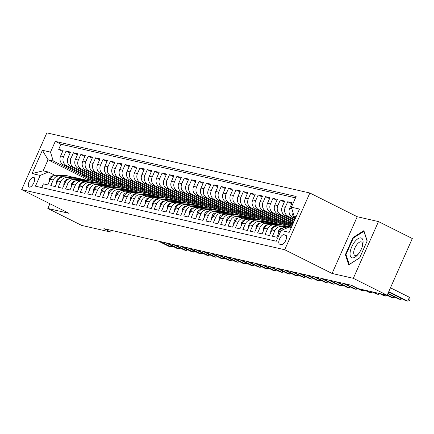 <?xml version="1.0" encoding="UTF-8"?>
<svg xmlns="http://www.w3.org/2000/svg" width="434" height="434" viewBox="0 0 434 434"><rect width="100%" height="100%" fill="white"/><g stroke="black" fill="none" stroke-linecap="round" stroke-linejoin="round"><path stroke-width="0.65" d="M29.311 187.13A5.392 2.371 -63.4 0 0 33.727 183.023A5.392 2.371 -63.4 0 0 33.895 177.398A5.392 2.371 -63.4 0 0 33.657 177.316A5.392 2.371 -63.4 0 0 29.241 181.417A5.392 2.371 -63.4 0 0 29.067 187.043A5.392 2.371 -63.4 0 0 29.311 187.13M309.86 193.005L46.839 132.875L21.7 189.609L284.72 249.74L309.86 193.005L357.225 216.729L332.086 273.458L353.325 278.319L378.47 221.584L357.225 216.729M378.47 221.584L412.3 238.526L387.161 295.261L353.325 278.319M41.74 187.607L43.395 183.875L47.827 184.884L50.306 179.291L53.263 179.964A6.738 6.022 -77.1 0 1 60.174 176.106A6.738 6.022 -77.1 0 1 61.389 176.54L62.442 177.067M53.263 179.964L50.778 185.562L55.216 186.577L57.695 180.978L60.651 181.656A6.738 6.022 -77.1 0 1 67.563 177.794A6.738 6.022 -77.1 0 1 68.778 178.233L69.831 178.759M60.651 181.656L58.167 187.249L62.599 188.264L65.084 182.665L68.035 183.343A6.738 6.022 -77.1 0 1 74.952 179.486A6.738 6.022 -77.1 0 1 76.167 179.92L77.219 180.446M68.035 183.343L65.556 188.942L69.988 189.951L72.473 184.358L75.424 185.03A6.738 6.022 -77.1 0 1 82.341 181.173A6.738 6.022 -77.1 0 1 83.556 181.607L84.608 182.134M75.424 185.03L72.945 190.629L77.377 191.644L79.856 186.045L82.813 186.723A6.738 6.022 -77.1 0 1 89.73 182.86A6.738 6.022 -77.1 0 1 90.945 183.3L91.997 183.826M82.813 186.723L80.333 192.316L84.766 193.331L87.245 187.738L90.201 188.41A6.738 6.022 -77.1 0 1 97.118 184.553A6.738 6.022 -77.1 0 1 98.334 184.987L99.381 185.513M90.201 188.41L87.722 194.009L92.154 195.023L94.634 189.425L97.59 190.097A6.738 6.022 -77.1 0 1 104.507 186.24A6.738 6.022 -77.1 0 1 105.722 186.68L106.769 187.2M97.59 190.097L95.111 195.696L99.543 196.71L102.023 191.112L104.979 191.79A6.738 6.022 -77.1 0 1 111.896 187.927A6.738 6.022 -77.1 0 1 113.111 188.367L114.158 188.893M104.979 191.79L102.5 197.383L106.932 198.398L109.411 192.804L112.368 193.477A6.738 6.022 -77.1 0 1 119.279 189.62A6.738 6.022 -77.1 0 1 120.5 190.054L121.547 190.58M112.368 193.477L109.889 199.076L114.321 200.09L116.8 194.492L119.757 195.17A6.738 6.022 -77.1 0 1 126.668 191.307A6.738 6.022 -77.1 0 1 127.884 191.747L128.936 192.273M119.757 195.17L117.272 200.763L121.71 201.777L124.189 196.179L127.14 196.857A6.738 6.022 -77.1 0 1 134.057 192.994A6.738 6.022 -77.1 0 1 135.272 193.434L136.325 193.96M127.14 196.857L124.661 202.456L129.093 203.465L131.578 197.871L134.529 198.544A6.738 6.022 -77.1 0 1 141.446 194.687A6.738 6.022 -77.1 0 1 142.661 195.121L143.714 195.647M134.529 198.544L132.05 204.143L136.482 205.157L138.961 199.559L141.918 200.237A6.738 6.022 -77.1 0 1 148.835 196.374A6.738 6.022 -77.1 0 1 150.05 196.814L151.103 197.34M141.918 200.237L139.439 205.83L143.871 206.844L146.35 201.246L149.307 201.924A6.738 6.022 -77.1 0 1 156.224 198.067A6.738 6.022 -77.1 0 1 157.439 198.501L158.491 199.027M149.307 201.924L146.828 207.523L151.26 208.532L153.739 202.938L156.696 203.611A6.738 6.022 -77.1 0 1 163.613 199.754A6.738 6.022 -77.1 0 1 164.828 200.188L165.875 200.714M156.696 203.611L154.216 209.21L158.649 210.224L161.128 204.626L164.085 205.304A6.738 6.022 -77.1 0 1 171.001 201.441A6.738 6.022 -77.1 0 1 172.217 201.881L173.264 202.407M164.085 205.304L161.605 210.897L166.038 211.911L168.517 206.313L171.473 206.991A6.738 6.022 -77.1 0 1 178.385 203.134A6.738 6.022 -77.1 0 1 179.605 203.568L180.653 204.094M171.473 206.991L168.994 212.589L173.426 213.599L175.906 208.005L178.862 208.678A6.738 6.022 -77.1 0 1 185.774 204.821A6.738 6.022 -77.1 0 1 186.989 205.255L188.041 205.781M178.862 208.678L176.378 214.277L180.815 215.291L183.294 209.693L186.251 210.371A6.738 6.022 -77.1 0 1 193.163 206.508A6.738 6.022 -77.1 0 1 194.378 206.947L195.43 207.474M186.251 210.371L183.766 215.964L188.199 216.978L190.683 211.385L193.635 212.058A6.738 6.022 -77.1 0 1 200.551 208.201A6.738 6.022 -77.1 0 1 201.767 208.635L202.819 209.161M193.635 212.058L191.155 217.656L195.588 218.671L198.072 213.072L201.023 213.745A6.738 6.022 -77.1 0 1 207.94 209.888A6.738 6.022 -77.1 0 1 209.155 210.327L210.208 210.848M201.023 213.745L198.544 219.344L202.976 220.358L205.456 214.759L208.412 215.438A6.738 6.022 -77.1 0 1 215.329 211.575A6.738 6.022 -77.1 0 1 216.544 212.014L217.597 212.541M208.412 215.438L205.933 221.031L210.365 222.045L212.844 216.452L215.801 217.125A6.738 6.022 -77.1 0 1 222.718 213.268A6.738 6.022 -77.1 0 1 223.933 213.702L224.98 214.228M215.801 217.125L213.322 222.723L217.754 223.738L220.233 218.139L223.19 218.812A6.738 6.022 -77.1 0 1 230.107 214.955A6.738 6.022 -77.1 0 1 231.322 215.394L232.369 215.92M223.19 218.812L220.711 224.411L225.143 225.425L227.622 219.826L230.579 220.505A6.738 6.022 -77.1 0 1 237.496 216.642A6.738 6.022 -77.1 0 1 238.711 217.081L239.758 217.608M230.579 220.505L228.1 226.098L232.532 227.112L235.011 221.519L237.968 222.192A6.738 6.022 -77.1 0 1 244.879 218.335A6.738 6.022 -77.1 0 1 246.1 218.769L247.147 219.295M237.968 222.192L235.488 227.79L239.921 228.805L242.4 223.206L245.356 223.884A6.738 6.022 -77.1 0 1 252.268 220.022A6.738 6.022 -77.1 0 1 253.483 220.461L254.536 220.987M245.356 223.884L242.872 229.477L247.309 230.492L249.789 224.893L252.74 225.571A6.738 6.022 -77.1 0 1 259.657 221.709A6.738 6.022 -77.1 0 1 260.872 222.148L261.924 222.675M252.74 225.571L250.261 231.17L254.693 232.179L257.178 226.586L260.129 227.259A6.738 6.022 -77.1 0 1 267.046 223.401A6.738 6.022 -77.1 0 1 268.261 223.835L269.313 224.362M260.129 227.259L257.65 232.857L262.082 233.872L264.561 228.273L267.518 228.951A6.738 6.022 -77.1 0 1 274.434 225.089A6.738 6.022 -77.1 0 1 275.65 225.528L276.702 226.054M267.518 228.951L265.038 234.544L269.471 235.559L271.95 229.96L274.906 230.638A6.738 6.022 -77.1 0 1 281.823 226.781A6.738 6.022 -77.1 0 1 283.039 227.215L284.091 227.742M274.906 230.638L272.427 236.237L276.859 237.246L279.339 231.653A6.738 6.022 -77.1 0 1 286.256 227.79L287.037 227.969M295.25 218.633L292.364 217.19A6.738 6.022 -77.1 0 1 289.668 208.347L292.147 202.749L287.715 201.734L291.713 203.736M294.523 220.282L284.975 215.497A6.738 6.022 102.9 0 1 282.279 206.655L284.758 201.061L280.326 200.047L284.324 202.049M293.791 221.926L277.586 213.81A6.738 6.022 102.9 0 1 274.89 204.967L277.369 199.369L272.937 198.354L276.935 200.356M293.064 223.57L270.198 212.123A6.738 6.022 102.9 0 1 267.501 203.275L269.986 197.682L265.548 196.667L269.547 198.669M292.332 225.219L262.809 210.43A6.738 6.022 102.9 0 1 260.118 201.588L262.597 195.989L258.165 194.98L262.158 196.976M291.892 226.217L288.984 225.55L255.42 208.743A6.738 6.022 102.9 0 1 252.729 199.9L255.208 194.302L250.776 193.287L254.769 195.289M288.366 225.241L281.595 223.863L248.036 207.056A6.738 6.022 102.9 0 1 245.34 198.208L247.819 192.615L243.387 191.6L247.38 193.602M280.977 223.548L274.207 222.17L240.648 205.363A6.738 6.022 102.9 0 1 237.951 196.521L240.431 190.922L235.998 189.913L239.991 191.909M273.588 221.861L266.818 220.483L233.259 203.676A6.738 6.022 102.9 0 1 230.562 194.833L233.042 189.235L228.609 188.22L232.608 190.222M266.199 220.174L259.429 218.796L225.87 201.989A6.738 6.022 102.9 0 1 223.174 193.141L225.653 187.548L221.221 186.533L225.219 188.535M258.81 218.481L252.046 217.103L218.481 200.296A6.738 6.022 102.9 0 1 215.785 191.454L218.264 185.855L213.832 184.846L217.83 186.842M251.422 216.794L244.657 215.416L211.092 198.609A6.738 6.022 102.9 0 1 208.396 189.767L210.881 184.168L206.443 183.153L210.441 185.155M244.033 215.107L237.268 213.729L203.703 196.922A6.738 6.022 102.9 0 1 201.007 188.074L203.492 182.481L199.06 181.466L203.052 183.468M236.644 213.414L229.879 212.036L196.314 195.229A6.738 6.022 102.9 0 1 193.624 186.387L196.103 180.788L191.671 179.774L195.663 181.775M229.261 211.727L222.49 210.349L188.931 193.542A6.738 6.022 102.9 0 1 186.235 184.7L188.714 179.101L184.282 178.086L188.275 180.088M221.872 210.04L215.101 208.656L181.542 191.85A6.738 6.022 102.9 0 1 178.846 183.007L181.325 177.414L176.893 176.399L180.886 178.401M214.483 208.347L207.712 206.969L174.153 190.163A6.738 6.022 102.9 0 1 171.457 181.32L173.936 175.721L169.504 174.707L173.497 176.709M207.094 206.66L200.324 205.282L166.764 188.475A6.738 6.022 102.9 0 1 164.068 179.633L166.547 174.034L162.115 173.02L166.113 175.021M199.705 204.967L192.935 203.589L159.376 186.783A6.738 6.022 102.9 0 1 156.679 177.94L159.159 172.347L154.726 171.332L158.725 173.334M192.316 203.28L185.551 201.902L151.987 185.096A6.738 6.022 102.9 0 1 149.291 176.253L151.77 170.654L147.338 169.64L151.336 171.642M184.927 201.593L178.162 200.215L144.598 183.408A6.738 6.022 102.9 0 1 141.902 174.56L144.386 168.967L139.949 167.953L143.947 169.954M177.539 199.9L170.774 198.522L137.209 181.716A6.738 6.022 102.9 0 1 134.518 172.873L136.998 167.274L132.565 166.265L136.558 168.262M170.15 198.213L163.385 196.835L129.82 180.029A6.738 6.022 102.9 0 1 127.129 171.186L129.609 165.587L125.176 164.573L129.169 166.575M162.766 196.526L155.996 195.148L122.437 178.341A6.738 6.022 102.9 0 1 119.741 169.493L122.22 163.9L117.788 162.886L121.78 164.887M155.377 194.833L148.607 193.456L115.048 176.649A6.738 6.022 102.9 0 1 112.352 167.806L114.831 162.207L110.399 161.198L114.392 163.195M147.989 193.146L141.218 191.768L107.659 174.962A6.738 6.022 102.9 0 1 104.963 166.119L107.442 160.52L103.01 159.506L107.008 161.508M140.6 191.459L133.829 190.081L100.27 173.274A6.738 6.022 102.9 0 1 97.574 164.426L100.053 158.833L95.621 157.819L99.619 159.821M133.211 189.767L126.446 188.389L92.881 171.582A6.738 6.022 102.9 0 1 90.185 162.739L92.664 157.141L88.232 156.131L92.23 158.128M125.822 188.079L119.057 186.701L85.493 169.895A6.738 6.022 102.9 0 1 82.796 161.052L85.281 155.453L80.843 154.439L84.842 156.441M118.433 186.392L111.668 185.014L78.104 168.208A6.738 6.022 102.9 0 1 75.407 159.359L77.892 153.766L73.46 152.752L77.453 154.754M111.044 184.7L104.279 183.322L70.715 166.515A6.738 6.022 102.9 0 1 68.024 157.672L70.503 152.074L66.071 151.059L70.064 153.061M387.161 295.261L358.159 288.632L351.394 285.241L103.889 228.658L110.654 232.044L111.397 230.373M285.605 235.082L283.977 234.713A5.224 2.295 -63.4 0 0 279.697 238.689A5.224 2.295 -63.4 0 0 279.534 244.136A5.224 2.295 -63.4 0 0 279.762 244.217L281.389 244.592A5.224 2.295 -63.4 0 0 285.67 240.615A5.224 2.295 -63.4 0 0 285.832 235.168A5.224 2.295 -63.4 0 0 285.605 235.082L286.039 235.304M96.272 181.325L87.288 179.437L48.038 159.783L43.15 170.822L48.32 172.005L40.188 175.428L35.431 186.164L276.29 241.228L281.042 230.492L289.174 227.074L291.295 227.557M40.188 175.428L32.062 173.573L42.391 150.267L50.518 152.122L55.275 141.392L296.129 196.456L291.371 207.186L299.498 209.047L289.169 232.353L281.042 230.492M103.661 183.012L99.847 182.307L66.283 165.5A6.738 6.022 -77.1 0 1 63.586 156.658L66.071 151.059M99.847 182.307L96.89 181.634L63.331 164.828L66.283 165.5M107.236 184L73.672 167.193A6.738 6.022 -77.1 0 1 70.975 158.345L73.46 152.752M114.625 185.687L81.06 168.88A6.738 6.022 -77.1 0 1 78.364 160.037L80.843 154.439M122.008 187.374L88.449 170.567A6.738 6.022 -77.1 0 1 85.753 161.725L88.232 156.131M129.397 189.067L95.838 172.26A6.738 6.022 -77.1 0 1 93.142 163.417L95.621 157.819M136.786 190.754L103.227 173.947A6.738 6.022 -77.1 0 1 100.531 165.104L103.01 159.506M144.175 192.441L110.616 175.634A6.738 6.022 -77.1 0 1 107.92 166.792L110.399 161.198M151.564 194.134L117.999 177.327A6.738 6.022 -77.1 0 1 115.308 168.484L117.788 162.886M158.952 195.821L125.388 179.014A6.738 6.022 -77.1 0 1 122.697 170.171L125.176 164.573M166.341 197.513L132.777 180.707A6.738 6.022 -77.1 0 1 130.081 171.859L132.565 166.265M173.73 199.201L140.166 182.394A6.738 6.022 -77.1 0 1 137.47 173.551L139.949 167.953M181.114 200.888L147.555 184.081A6.738 6.022 -77.1 0 1 144.858 175.238L147.338 169.64M188.502 202.58L154.943 185.774A6.738 6.022 -77.1 0 1 152.247 176.926L154.726 171.332M195.891 204.268L162.332 187.461A6.738 6.022 -77.1 0 1 159.636 178.618L162.115 173.02M203.28 205.955L169.721 189.148A6.738 6.022 -77.1 0 1 167.025 180.305L169.504 174.707M210.669 207.647L177.11 190.841A6.738 6.022 -77.1 0 1 174.414 181.992L176.893 176.399M218.058 209.334L184.493 192.528A6.738 6.022 -77.1 0 1 181.803 183.685L184.282 178.086M225.447 211.022L191.882 194.215A6.738 6.022 -77.1 0 1 189.186 185.372L191.671 179.774M232.836 212.714L199.271 195.908A6.738 6.022 -77.1 0 1 196.575 187.059L199.06 181.466M240.224 214.401L206.66 197.595A6.738 6.022 -77.1 0 1 203.964 188.752L206.443 183.153M247.608 216.089L214.049 199.282A6.738 6.022 -77.1 0 1 211.353 190.439L213.832 184.846M254.997 217.781L221.438 200.975A6.738 6.022 -77.1 0 1 218.741 192.132L221.221 186.533M262.386 219.468L228.827 202.662A6.738 6.022 -77.1 0 1 226.13 193.819L228.609 188.22M269.774 221.156L236.215 204.354A6.738 6.022 -77.1 0 1 233.519 195.506L235.998 189.913M277.163 222.848L243.599 206.042A6.738 6.022 -77.1 0 1 240.908 197.199L243.387 191.6M284.552 224.535L250.988 207.729A6.738 6.022 -77.1 0 1 248.297 198.886L250.776 193.287M291.898 226.206L258.376 209.421A6.738 6.022 -77.1 0 1 255.68 200.573L258.165 194.98M292.624 224.557L265.765 211.108A6.738 6.022 -77.1 0 1 263.069 202.266L265.548 196.667M293.357 222.913L273.154 212.796A6.738 6.022 -77.1 0 1 270.458 203.953L272.937 198.354M294.084 221.269L280.543 214.488A6.738 6.022 -77.1 0 1 277.847 205.64L280.326 200.047M294.811 219.62L287.932 216.175A6.738 6.022 -77.1 0 1 285.236 207.333L287.715 201.734M295.543 217.976L295.321 217.863A6.738 6.022 -77.1 0 1 292.25 210.067M295.505 197.861L60.955 144.234L58.682 149.372L62.675 151.374M63.331 164.828A6.738 6.022 102.9 0 1 60.635 155.985L63.114 150.386L58.682 149.372M48.32 172.005L55.053 175.379M296.189 216.517L294.068 216.034L291.371 207.186M295.977 216.989L294.068 216.034M49.921 203.741L47.827 208.472L81.657 225.414L110.654 232.044M47.827 208.472L69.066 213.327L21.7 189.609M332.086 273.458L284.72 249.74M87.288 179.437L86.892 180.327M92.458 180.62L53.214 160.965L48.038 159.783L42.391 150.267M281.823 226.781L278.867 226.103A6.738 6.022 102.9 0 0 271.95 229.96M274.434 225.089L271.478 224.416A6.738 6.022 102.9 0 0 264.561 228.273M292.988 223.537L289.245 222.68L292.695 224.405M289.614 221.845L289.245 222.68M267.046 223.401L264.089 222.723A6.738 6.022 102.9 0 0 257.178 226.586M285.605 221.845L281.856 220.987L291.963 226.049M282.225 220.157L281.856 220.987M259.657 221.709L256.7 221.036A6.738 6.022 102.9 0 0 249.789 224.893M278.216 220.157L274.467 219.3L284.617 224.383M274.841 218.465L274.467 219.3M252.268 220.022L249.317 219.349A6.738 6.022 102.9 0 0 242.4 223.206M270.827 218.465L267.084 217.613L277.228 222.696M267.452 216.778L267.084 217.613M244.879 218.335L241.928 217.656A6.738 6.022 102.9 0 0 235.011 221.519M263.438 216.778L259.695 215.92L269.845 221.004M260.064 215.09L259.695 215.92M237.496 216.642L234.539 215.969A6.738 6.022 102.9 0 0 227.622 219.826M256.049 215.09L252.306 214.233L262.456 219.316M252.675 213.398L252.306 214.233M230.107 214.955L227.15 214.282A6.738 6.022 102.9 0 0 220.233 218.139M248.66 213.398L244.917 212.546L255.067 217.629M245.286 211.711L244.917 212.546M222.718 213.268L219.761 212.589A6.738 6.022 102.9 0 0 212.844 216.452M241.271 211.711L237.528 210.853L247.678 215.937M237.897 210.023L237.528 210.853M215.329 211.575L212.372 210.902A6.738 6.022 102.9 0 0 205.456 214.759M233.883 210.023L230.139 209.166L240.29 214.25M230.508 208.331L230.139 209.166M207.94 209.888L204.984 209.21A6.738 6.022 102.9 0 0 198.072 213.072M226.494 208.331L222.751 207.479L232.901 212.557M223.119 206.644L222.751 207.479M200.551 208.201L197.595 207.523A6.738 6.022 102.9 0 0 190.683 211.385M219.11 206.644L215.362 205.787L225.512 210.87M215.736 204.951L215.362 205.787M193.163 206.508L190.206 205.835A6.738 6.022 102.9 0 0 183.294 209.693M211.721 204.957L207.973 204.099L218.123 209.183M208.347 203.264L207.973 204.099M185.774 204.821L182.822 204.143A6.738 6.022 102.9 0 0 175.906 208.005M204.333 203.264L200.589 202.412L210.74 207.49M200.958 201.577L200.589 202.412M178.385 203.134L175.434 202.456A6.738 6.022 102.9 0 0 168.517 206.313M196.944 201.577L193.201 200.72L203.351 205.803M193.569 199.884L193.201 200.72M171.001 201.441L168.045 200.768A6.738 6.022 102.9 0 0 161.128 204.626M189.555 199.89L185.812 199.032L195.962 204.116M186.181 198.197L185.812 199.032M163.613 199.754L160.656 199.076A6.738 6.022 102.9 0 0 153.739 202.938M182.166 198.197L178.423 197.34L188.573 202.423M178.792 196.51L178.423 197.34M156.224 198.067L153.267 197.389A6.738 6.022 102.9 0 0 146.35 201.246M174.777 196.51L171.034 195.653L181.184 200.736M171.403 194.817L171.034 195.653M148.835 196.374L145.878 195.701A6.738 6.022 102.9 0 0 138.961 199.559M167.388 194.823L163.645 193.965L173.795 199.049M164.014 193.13L163.645 193.965M141.446 194.687L138.489 194.009A6.738 6.022 102.9 0 0 131.578 197.871M160.005 193.13L156.256 192.273L166.406 197.356M156.625 191.443L156.256 192.273M134.057 192.994L131.101 192.322A6.738 6.022 102.9 0 0 124.189 196.179M152.616 191.443L148.867 190.586L159.018 195.669M149.242 189.75L148.867 190.586M126.668 191.307L123.717 190.634A6.738 6.022 102.9 0 0 116.8 194.492M145.227 189.75L141.484 188.898L151.629 193.982M141.853 188.063L141.484 188.898M119.279 189.62L116.328 188.942A6.738 6.022 102.9 0 0 109.411 192.804M137.838 188.063L134.095 187.206L144.245 192.289M134.464 186.376L134.095 187.206M111.896 187.927L108.939 187.255A6.738 6.022 102.9 0 0 102.023 191.112M130.45 186.376L126.706 185.519L136.856 190.602M127.075 184.683L126.706 185.519M104.507 186.24L101.551 185.562A6.738 6.022 102.9 0 0 94.634 189.425M123.061 184.683L119.317 183.832L129.468 188.909M119.686 182.996L119.317 183.832M97.118 184.553L94.162 183.875A6.738 6.022 102.9 0 0 87.245 187.738M115.672 182.996L111.929 182.139L122.079 187.222M112.297 181.309L111.929 182.139M89.73 182.86L86.773 182.188A6.738 6.022 102.9 0 0 79.856 186.045M108.283 181.309L104.54 180.452L114.69 185.535M104.909 179.616L104.54 180.452M82.341 181.173L79.384 180.495A6.738 6.022 102.9 0 0 72.473 184.358M100.894 179.616L97.151 178.765L107.301 183.842M97.52 177.929L97.151 178.765M74.952 179.486L71.995 178.808A6.738 6.022 102.9 0 0 65.084 182.665M93.511 177.929L89.762 177.072L99.912 182.155M90.136 176.237L89.762 177.072M67.563 177.794L64.606 177.121A6.738 6.022 102.9 0 0 57.695 180.978M86.122 176.242L82.373 175.385L92.523 180.468M82.748 174.549L82.373 175.385M60.955 144.234L55.275 141.392M50.518 152.122L53.214 160.965M60.174 176.106L57.223 175.428A6.738 6.022 102.9 0 0 50.306 179.291M32.062 173.573L43.15 170.822M363.866 230.666L352.95 237.582L345.377 254.666L348.719 264.838L359.634 257.926L367.207 240.843L363.866 230.666M346.137 255.046L345.377 254.666M353.558 237.886L352.95 237.582M388.766 291.632L407.727 301.125L405.882 300.702L388.587 292.039M390.464 287.796L409.425 297.29L407.727 301.125L409.441 300.729L410.125 299.194L409.425 297.29M352.148 257.856A10.953 4.812 -63.4 0 0 357.605 254.915A10.953 4.812 -63.4 0 0 362.813 244.516A10.953 4.812 -63.4 0 0 360.979 237.924A10.953 4.812 -63.4 0 0 351.762 246.794A10.953 4.812 -63.4 0 0 352.148 257.856M362.574 245.557A7.497 3.293 -63.4 0 0 361.522 241.988A7.497 3.293 -63.4 0 0 361.191 241.868A7.497 3.293 -63.4 0 0 355.045 247.575A7.497 3.293 -63.4 0 0 354.806 255.398A7.497 3.293 -63.4 0 0 355.142 255.517A7.497 3.293 -63.4 0 0 358.3 254.102M359.683 257.823L349.229 264.442L345.985 254.59L353.325 238.033L363.898 231.333L367.104 241.082M278.297 234.007L277.977 233.931L278.595 230.698A4.465 3.987 -77.1 0 1 282.143 228.132L282.887 228.094M286.662 227.888L287.33 227.85M388.039 293.276L400.338 299.433L398.493 299.015L387.855 293.688M402.15 298.831L400.338 299.433L400.886 298.201M277.977 233.931L278.265 234.078M282.691 227.058L288.458 226.738A12.89 11.512 -77.1 0 1 291.333 226.982A12.89 11.512 -77.1 0 1 291.529 227.031M270.908 232.32L270.588 232.244L271.207 229.011A4.465 3.987 -77.1 0 1 274.755 226.445L275.498 226.402M279.274 226.195L284.764 225.897A12.89 11.512 -77.1 0 1 287.639 226.136L289.044 226.461A12.89 11.512 102.9 0 0 286.163 226.217L280.679 226.515M387.307 294.919L392.954 297.746L391.105 297.323L386.835 295.185M281.563 226.722L287.053 226.418A12.89 11.512 -77.1 0 1 289.928 226.662L291.333 226.982M289.483 226.57A12.89 11.512 102.9 0 0 289.044 226.461M394.761 297.144L392.954 297.746L393.497 296.514M270.588 232.244L270.876 232.391M275.302 225.365L281.069 225.051A12.89 11.512 -77.1 0 1 283.945 225.295A12.89 11.512 -77.1 0 1 285.751 225.886M263.519 230.628L263.199 230.557L263.818 227.318A4.465 3.987 -77.1 0 1 267.371 224.758L268.109 224.714M271.885 224.508L277.375 224.204A12.89 11.512 -77.1 0 1 280.25 224.449L281.655 224.769A12.89 11.512 102.9 0 0 278.78 224.524L273.29 224.828M381.291 293.916L385.566 296.059L383.716 295.635L379.446 293.493M274.174 225.029L279.664 224.731A12.89 11.512 -77.1 0 1 282.539 224.975L283.945 225.295M282.095 224.883A12.89 11.512 102.9 0 0 281.655 224.769M387.372 295.456L385.566 296.059L386.032 295.001M263.199 230.557L263.487 230.698M267.914 223.678L273.68 223.364A12.89 11.512 -77.1 0 1 276.556 223.602A12.89 11.512 -77.1 0 1 278.368 224.199M256.131 228.94L255.81 228.864L256.429 225.631A4.465 3.987 -77.1 0 1 259.982 223.065L260.72 223.027M264.496 222.816L269.986 222.517A12.89 11.512 -77.1 0 1 272.861 222.761L274.266 223.081A12.89 11.512 102.9 0 0 271.391 222.837L265.901 223.141M373.902 292.228L378.177 294.366L376.327 293.948L372.057 291.805M266.791 223.342L272.275 223.038A12.89 11.512 -77.1 0 1 275.156 223.282L276.556 223.602M274.706 223.19A12.89 11.512 102.9 0 0 274.266 223.081M379.983 293.764L378.177 294.366L378.643 293.313M255.81 228.864L256.098 229.011M260.525 221.991L266.292 221.671A12.89 11.512 -77.1 0 1 269.167 221.915A12.89 11.512 -77.1 0 1 270.979 222.512M248.742 227.253L248.422 227.177L249.04 223.944A4.465 3.987 -77.1 0 1 252.593 221.378L253.331 221.335M257.107 221.128L262.597 220.83A12.89 11.512 -77.1 0 1 265.472 221.069L266.877 221.394A12.89 11.512 102.9 0 0 264.002 221.15L258.512 221.448M366.513 290.541L370.788 292.679L368.938 292.256L364.668 290.118M259.402 221.655L264.886 221.351A12.89 11.512 -77.1 0 1 267.767 221.595L269.167 221.915M267.322 221.503A12.89 11.512 102.9 0 0 266.877 221.394M372.594 292.077L370.788 292.679L371.254 291.621M248.422 227.177L248.709 227.324M253.136 220.298L258.903 219.984A12.89 11.512 -77.1 0 1 261.783 220.228A12.89 11.512 -77.1 0 1 263.59 220.819M241.353 225.561L241.033 225.49L241.657 222.251A4.465 3.987 -77.1 0 1 245.205 219.685L245.942 219.647M249.724 219.441L255.208 219.137A12.89 11.512 -77.1 0 1 258.089 219.382L259.489 219.702A12.89 11.512 102.9 0 0 256.613 219.458L251.123 219.761M359.124 288.849L363.399 290.992L361.555 290.568L350.515 285.04M252.013 219.962L257.498 219.664A12.89 11.512 -77.1 0 1 260.378 219.908L261.783 220.228M259.933 219.816A12.89 11.512 102.9 0 0 259.489 219.702M365.206 290.384L363.399 290.992L363.866 289.934M241.033 225.49L241.326 225.631M245.747 218.611L251.514 218.291A12.89 11.512 -77.1 0 1 254.395 218.535A12.89 11.512 -77.1 0 1 256.201 219.132M233.969 223.873L233.644 223.798L234.268 220.564A4.465 3.987 -77.1 0 1 237.816 217.998L238.554 217.96M242.335 217.749L247.819 217.45A12.89 11.512 -77.1 0 1 250.7 217.694L252.1 218.014A12.89 11.512 102.9 0 0 249.224 217.77L243.734 218.074M344.97 283.771L356.01 289.299L354.166 288.876L343.126 283.348M244.624 218.275L250.109 217.971A12.89 11.512 -77.1 0 1 252.989 218.215L254.395 218.535M252.545 218.123A12.89 11.512 102.9 0 0 252.1 218.014M357.817 288.697L356.01 289.299L356.558 288.067M233.644 223.798L233.937 223.944M238.358 216.924L244.125 216.604A12.89 11.512 -77.1 0 1 247.006 216.848A12.89 11.512 -77.1 0 1 248.812 217.439M226.581 222.181L226.255 222.11L226.879 218.877A4.465 3.987 -77.1 0 1 230.427 216.311L231.17 216.268M234.946 216.061L240.431 215.758A12.89 11.512 -77.1 0 1 243.311 216.002L244.716 216.327A12.89 11.512 102.9 0 0 241.836 216.083L236.351 216.382M337.581 282.084L348.621 287.612L346.777 287.189L335.737 281.661M237.235 216.588L242.725 216.284A12.89 11.512 -77.1 0 1 245.601 216.528L247.006 216.848M245.156 216.436A12.89 11.512 102.9 0 0 244.716 216.327M350.428 287.01L348.621 287.612L349.169 286.375M226.255 222.11L226.548 222.257M230.975 215.231L236.736 214.917A12.89 11.512 -77.1 0 1 239.617 215.161A12.89 11.512 -77.1 0 1 241.423 215.752M219.192 220.494L218.866 220.423L219.49 217.184A4.465 3.987 -77.1 0 1 223.038 214.618L223.781 214.58M227.557 214.374L233.042 214.071A12.89 11.512 -77.1 0 1 235.922 214.315L237.327 214.635A12.89 11.512 102.9 0 0 234.447 214.391L228.962 214.694M330.198 280.397L341.233 285.925L339.388 285.501L328.348 279.973M229.846 214.895L235.337 214.597A12.89 11.512 -77.1 0 1 238.212 214.841L239.617 215.161M237.767 214.749A12.89 11.512 102.9 0 0 237.327 214.635M343.039 285.317L341.233 285.925L341.78 284.688M218.866 220.423L219.159 220.564M223.586 213.544L229.353 213.224A12.89 11.512 -77.1 0 1 232.228 213.468A12.89 11.512 -77.1 0 1 234.034 214.065M211.803 218.807L211.483 218.731L212.101 215.497A4.465 3.987 -77.1 0 1 215.649 212.931L216.392 212.893M220.168 212.682L225.658 212.383A12.89 11.512 -77.1 0 1 228.534 212.627L229.939 212.948A12.89 11.512 102.9 0 0 227.058 212.703L221.573 213.002M322.809 278.704L333.849 284.232L331.999 283.809L320.959 278.281M222.458 213.208L227.948 212.904A12.89 11.512 -77.1 0 1 230.823 213.148L232.228 213.468M230.378 213.056A12.89 11.512 102.9 0 0 229.939 212.948M335.656 283.63L333.849 284.232L334.392 283.001M211.483 218.731L211.77 218.877M216.197 211.852L221.964 211.537A12.89 11.512 -77.1 0 1 224.839 211.781A12.89 11.512 -77.1 0 1 226.646 212.372M204.414 217.114L204.094 217.043L204.712 213.805A4.465 3.987 -77.1 0 1 208.26 211.244L209.004 211.201M212.779 210.995L218.269 210.691A12.89 11.512 -77.1 0 1 221.145 210.935L222.55 211.255A12.89 11.512 102.9 0 0 219.669 211.016L214.184 211.315M315.42 277.017L326.46 282.545L324.61 282.122L313.57 276.594M215.069 211.515L220.559 211.217A12.89 11.512 -77.1 0 1 223.434 211.461L224.839 211.781M222.989 211.369A12.89 11.512 102.9 0 0 222.55 211.255M328.267 281.943L326.46 282.545L327.003 281.308M204.094 217.043L204.381 217.19M208.808 210.164L214.575 209.85A12.89 11.512 -77.1 0 1 217.45 210.094A12.89 11.512 -77.1 0 1 219.262 210.685M197.025 215.427L196.705 215.356L197.324 212.118A4.465 3.987 -77.1 0 1 200.877 209.551L201.615 209.513M205.391 209.307L210.881 209.004A12.89 11.512 -77.1 0 1 213.756 209.248L215.161 209.568A12.89 11.512 102.9 0 0 212.286 209.324L206.796 209.627M308.031 275.33L319.071 280.858L317.221 280.435L306.182 274.906M207.68 209.828L213.17 209.53A12.89 11.512 -77.1 0 1 216.051 209.768L217.45 210.094M215.6 209.682A12.89 11.512 102.9 0 0 215.161 209.568M320.878 280.25L319.071 280.858L319.619 279.621M196.705 215.356L196.993 215.497M201.419 208.477L207.186 208.157A12.89 11.512 -77.1 0 1 210.061 208.401A12.89 11.512 -77.1 0 1 211.873 208.998M189.636 213.74L189.316 213.664L189.935 210.43A4.465 3.987 -77.1 0 1 193.488 207.864L194.226 207.826M198.002 207.615L203.492 207.316A12.89 11.512 -77.1 0 1 206.367 207.561L207.772 207.881A12.89 11.512 102.9 0 0 204.897 207.636L199.407 207.935M300.643 273.637L311.683 279.165L309.833 278.742L298.798 273.214M200.296 208.141L205.781 207.837A12.89 11.512 -77.1 0 1 208.662 208.081L210.061 208.401M208.212 207.989A12.89 11.512 102.9 0 0 207.772 207.881M313.489 278.563L311.683 279.165L312.23 277.934M189.316 213.664L189.604 213.81M194.031 206.785L199.797 206.47A12.89 11.512 -77.1 0 1 202.673 206.714A12.89 11.512 -77.1 0 1 204.485 207.306M182.247 212.047L181.927 211.976L182.551 208.738A4.465 3.987 -77.1 0 1 186.099 206.177L186.837 206.134M190.618 205.928L196.103 205.624A12.89 11.512 -77.1 0 1 198.984 205.868L200.383 206.188A12.89 11.512 102.9 0 0 197.508 205.944L192.018 206.248M293.254 271.95L304.294 277.478L302.449 277.055L291.409 271.527M192.908 206.448L198.392 206.15A12.89 11.512 -77.1 0 1 201.273 206.394L202.673 206.714M200.828 206.302A12.89 11.512 102.9 0 0 200.383 206.188M306.1 276.876L304.294 277.478L304.842 276.241M181.927 211.976L182.22 212.123M186.642 205.098L192.408 204.783A12.89 11.512 -77.1 0 1 195.289 205.027A12.89 11.512 -77.1 0 1 197.096 205.618M174.859 210.36L174.539 210.284L175.162 207.051A4.465 3.987 -77.1 0 1 178.71 204.485L179.448 204.447M183.229 204.24L188.714 203.937A12.89 11.512 -77.1 0 1 191.595 204.181L192.994 204.501A12.89 11.512 102.9 0 0 190.119 204.257L184.629 204.56M285.865 270.257L296.905 275.785L295.06 275.368L284.02 269.839M185.519 204.761L191.003 204.463A12.89 11.512 -77.1 0 1 193.884 204.702L195.289 205.027M193.439 204.615A12.89 11.512 102.9 0 0 192.994 204.501M298.711 275.183L296.905 275.785L297.453 274.554M174.539 210.284L174.831 210.43M179.253 203.41L185.02 203.09A12.89 11.512 -77.1 0 1 187.9 203.334A12.89 11.512 -77.1 0 1 189.707 203.931M167.475 208.673L167.15 208.597L167.774 205.363A4.465 3.987 -77.1 0 1 171.322 202.797L172.065 202.754M175.841 202.548L181.325 202.249A12.89 11.512 -77.1 0 1 184.206 202.494L185.611 202.814A12.89 11.512 102.9 0 0 182.73 202.569L177.246 202.868M278.476 268.57L289.516 274.098L287.671 273.675L276.632 268.147M178.13 203.074L183.615 202.77A12.89 11.512 -77.1 0 1 186.495 203.014L187.9 203.334M186.05 202.922A12.89 11.512 102.9 0 0 185.611 202.814M291.322 273.496L289.516 274.098L290.064 272.867M167.15 208.597L167.443 208.743M171.864 201.718L177.631 201.403A12.89 11.512 -77.1 0 1 180.511 201.647A12.89 11.512 -77.1 0 1 182.318 202.239M160.086 206.98L159.761 206.909L160.385 203.671A4.465 3.987 -77.1 0 1 163.933 201.11L164.676 201.067M168.452 200.861L173.936 200.557A12.89 11.512 -77.1 0 1 176.817 200.801L178.222 201.121A12.89 11.512 102.9 0 0 175.341 200.877L169.857 201.181M271.093 266.883L282.127 272.411L280.283 271.988L269.243 266.46M170.741 201.381L176.231 201.083A12.89 11.512 -77.1 0 1 179.106 201.327L180.511 201.647M178.662 201.235A12.89 11.512 102.9 0 0 178.222 201.121M283.934 271.809L282.127 272.411L282.675 271.174M159.761 206.909L160.054 207.051M164.481 200.031L170.242 199.716A12.89 11.512 -77.1 0 1 173.123 199.955A12.89 11.512 -77.1 0 1 174.929 200.551M152.697 205.293L152.377 205.217L152.996 201.984A4.465 3.987 -77.1 0 1 156.544 199.418L157.287 199.38M161.063 199.168L166.553 198.87A12.89 11.512 -77.1 0 1 169.428 199.114L170.833 199.434A12.89 11.512 102.9 0 0 167.953 199.19L162.468 199.494M263.704 265.19L274.738 270.718L272.894 270.301L261.854 264.773M163.352 199.694L168.842 199.39A12.89 11.512 -77.1 0 1 171.718 199.635L173.123 199.955M171.273 199.542A12.89 11.512 102.9 0 0 170.833 199.434M276.55 270.116L274.738 270.718L275.286 269.487M152.377 205.217L152.665 205.363M157.092 198.343L162.858 198.023A12.89 11.512 -77.1 0 1 165.734 198.267A12.89 11.512 -77.1 0 1 167.54 198.864M145.309 203.606L144.989 203.53L145.607 200.296A4.465 3.987 -77.1 0 1 149.155 197.73L149.898 197.687M153.674 197.481L159.164 197.182A12.89 11.512 -77.1 0 1 162.039 197.421L163.444 197.747A12.89 11.512 102.9 0 0 160.564 197.503L155.079 197.801M256.315 263.503L267.355 269.031L265.505 268.608L254.465 263.08M155.963 198.007L161.453 197.703A12.89 11.512 -77.1 0 1 164.329 197.947L165.734 198.267M163.884 197.855A12.89 11.512 102.9 0 0 163.444 197.747M269.161 268.429L267.355 269.031L267.897 267.8M144.989 203.53L145.276 203.676M149.703 196.651L155.47 196.336A12.89 11.512 -77.1 0 1 158.345 196.58A12.89 11.512 -77.1 0 1 160.151 197.172M137.92 201.913L137.6 201.843L138.218 198.604A4.465 3.987 -77.1 0 1 141.772 196.043L142.509 196M146.285 195.794L151.775 195.49A12.89 11.512 -77.1 0 1 154.65 195.734L156.056 196.054A12.89 11.512 102.9 0 0 153.18 195.81L147.69 196.114M248.926 261.816L259.966 267.344L258.116 266.921L247.076 261.393M148.574 196.314L154.065 196.016A12.89 11.512 -77.1 0 1 156.94 196.26L158.345 196.58M156.495 196.168A12.89 11.512 102.9 0 0 156.056 196.054M261.773 266.736L259.966 267.344L260.514 266.107M137.6 201.843L137.887 201.984M142.314 194.964L148.081 194.649A12.89 11.512 -77.1 0 1 150.956 194.888A12.89 11.512 -77.1 0 1 152.768 195.484M130.531 200.226L130.211 200.15L130.829 196.917A4.465 3.987 -77.1 0 1 134.383 194.351L135.12 194.313M138.896 194.101L144.386 193.803A12.89 11.512 -77.1 0 1 147.262 194.047L148.667 194.367A12.89 11.512 102.9 0 0 145.791 194.123L140.301 194.427M241.537 260.123L252.577 265.651L250.727 265.228L239.693 259.706M141.191 194.627L146.676 194.323A12.89 11.512 -77.1 0 1 149.556 194.568L150.956 194.888M149.106 194.475A12.89 11.512 102.9 0 0 148.667 194.367M254.384 265.049L252.577 265.651L253.125 264.42M130.211 200.15L130.498 200.296M134.925 193.276L140.692 192.956A12.89 11.512 -77.1 0 1 143.567 193.201A12.89 11.512 -77.1 0 1 145.379 193.792M123.142 198.539L122.822 198.463L123.44 195.229A4.465 3.987 -77.1 0 1 126.994 192.663L127.732 192.62M131.507 192.414L136.998 192.11A12.89 11.512 -77.1 0 1 139.878 192.354L141.278 192.68A12.89 11.512 102.9 0 0 138.403 192.436L132.912 192.734M234.148 258.436L245.188 263.964L243.338 263.541L232.304 258.013M133.802 192.94L139.287 192.636A12.89 11.512 -77.1 0 1 142.168 192.88L143.567 193.201M141.723 192.788A12.89 11.512 102.9 0 0 141.278 192.68M246.995 263.362L245.188 263.964L245.736 262.727M122.822 198.463L123.11 198.609M127.536 191.584L133.303 191.269A12.89 11.512 -77.1 0 1 136.184 191.513A12.89 11.512 -77.1 0 1 137.99 192.105M115.753 196.846L115.433 196.776L116.057 193.537A4.465 3.987 -77.1 0 1 119.605 190.971L120.343 190.933M124.124 190.727L129.609 190.423A12.89 11.512 -77.1 0 1 132.489 190.667L133.889 190.987A12.89 11.512 102.9 0 0 131.014 190.743L125.524 191.047M226.76 256.749L237.799 262.277L235.955 261.854L224.915 256.326M126.413 191.248L131.898 190.949A12.89 11.512 -77.1 0 1 134.779 191.193L136.184 191.513M134.334 191.101A12.89 11.512 102.9 0 0 133.889 190.987M239.606 261.669L237.799 262.277L238.347 261.04M115.433 196.776L115.726 196.917M120.147 189.897L125.914 189.577A12.89 11.512 -77.1 0 1 128.795 189.821A12.89 11.512 -77.1 0 1 130.601 190.417M108.37 195.159L108.044 195.083L108.668 191.85A4.465 3.987 -77.1 0 1 112.216 189.284L112.954 189.246M116.735 189.034L122.22 188.736A12.89 11.512 -77.1 0 1 125.1 188.98L126.5 189.3A12.89 11.512 102.9 0 0 123.625 189.056L118.135 189.36M219.371 255.056L230.411 260.584L228.566 260.161L217.526 254.633M119.025 189.56L124.509 189.257A12.89 11.512 -77.1 0 1 127.39 189.501L128.795 189.821M126.945 189.408A12.89 11.512 102.9 0 0 126.5 189.3M232.217 259.982L230.411 260.584L230.959 259.353M108.044 195.083L108.337 195.229M112.759 188.204L118.525 187.889A12.89 11.512 -77.1 0 1 121.406 188.134A12.89 11.512 -77.1 0 1 123.213 188.725M100.981 193.466L100.655 193.396L101.279 190.163A4.465 3.987 -77.1 0 1 104.827 187.596L105.57 187.553M109.346 187.347L114.831 187.043A12.89 11.512 -77.1 0 1 117.712 187.287L119.117 187.607A12.89 11.512 102.9 0 0 116.236 187.369L110.751 187.667M211.982 253.369L223.022 258.897L221.177 258.474L210.137 252.946M111.636 187.873L117.126 187.569A12.89 11.512 -77.1 0 1 120.001 187.813L121.406 188.134M119.556 187.721A12.89 11.512 102.9 0 0 119.117 187.607M224.828 258.295L223.022 258.897L223.57 257.66M100.655 193.396L100.948 193.542M105.375 186.517L111.137 186.202A12.89 11.512 -77.1 0 1 114.017 186.446A12.89 11.512 -77.1 0 1 115.824 187.038M93.592 191.779L93.267 191.709L93.89 188.47A4.465 3.987 -77.1 0 1 97.438 185.904L98.182 185.866M101.957 185.66L107.442 185.356A12.89 11.512 -77.1 0 1 110.323 185.6L111.728 185.92A12.89 11.512 102.9 0 0 108.847 185.676L103.363 185.98M204.598 251.682L215.633 257.21L213.788 256.787L202.749 251.259M104.247 186.181L109.737 185.882A12.89 11.512 -77.1 0 1 112.612 186.121L114.017 186.446M112.167 186.034A12.89 11.512 102.9 0 0 111.728 185.92M217.439 256.602L215.633 257.21L216.181 255.973M93.267 191.709L93.56 191.85M97.986 184.83L103.753 184.51A12.89 11.512 -77.1 0 1 106.628 184.754A12.89 11.512 -77.1 0 1 108.435 185.351M86.203 190.092L85.883 190.016L86.502 186.783A4.465 3.987 -77.1 0 1 90.05 184.217L90.793 184.179M94.569 183.967L100.059 183.669A12.89 11.512 -77.1 0 1 102.934 183.913L104.339 184.233A12.89 11.512 102.9 0 0 101.458 183.989L95.974 184.287M197.21 249.989L208.249 255.517L206.4 255.094L195.36 249.566M96.858 184.493L102.348 184.19A12.89 11.512 -77.1 0 1 105.223 184.434L106.628 184.754M104.778 184.341A12.89 11.512 102.9 0 0 104.339 184.233M210.056 254.915L208.249 255.517L208.792 254.286M85.883 190.016L86.171 190.163M90.597 183.137L96.364 182.822A12.89 11.512 -77.1 0 1 99.24 183.067A12.89 11.512 -77.1 0 1 101.046 183.658M78.814 188.399L78.494 188.329L79.113 185.09A4.465 3.987 -77.1 0 1 82.661 182.53L83.404 182.486M87.18 182.28L92.67 181.976A12.89 11.512 -77.1 0 1 95.545 182.22L96.95 182.54A12.89 11.512 102.9 0 0 94.07 182.302L88.585 182.6M189.821 248.302L200.861 253.83L199.011 253.407L187.971 247.879M89.469 182.801L94.959 182.502A12.89 11.512 -77.1 0 1 97.834 182.747L99.24 183.067M97.39 182.654A12.89 11.512 102.9 0 0 96.95 182.54M202.667 253.228L200.861 253.83L201.403 252.593M78.494 188.329L78.782 188.475M83.209 181.45L88.975 181.135A12.89 11.512 -77.1 0 1 91.851 181.379A12.89 11.512 -77.1 0 1 93.663 181.971M71.426 186.712L71.105 186.636L71.724 183.403A4.465 3.987 -77.1 0 1 75.277 180.837L76.015 180.799M79.791 180.593L85.281 180.289A12.89 11.512 -77.1 0 1 88.156 180.533L89.561 180.853A12.89 11.512 102.9 0 0 86.686 180.609L81.196 180.913M182.432 246.615L193.472 252.138L191.622 251.72L180.582 246.192M82.08 181.114L87.57 180.815A12.89 11.512 -77.1 0 1 90.451 181.054L91.851 181.379M90.001 180.967A12.89 11.512 102.9 0 0 89.561 180.853M195.278 251.536L193.472 252.138L194.02 250.906M71.105 186.636L71.393 186.783M75.82 179.763L81.587 179.443A12.89 11.512 -77.1 0 1 84.462 179.687A12.89 11.512 -77.1 0 1 86.274 180.284M64.037 185.025L63.717 184.949L64.335 181.716A4.465 3.987 -77.1 0 1 67.888 179.15L68.626 179.106M72.402 178.9L77.892 178.602A12.89 11.512 -77.1 0 1 80.767 178.846L82.172 179.166A12.89 11.512 102.9 0 0 79.297 178.922L73.807 179.22M175.043 244.922L186.083 250.451L184.233 250.027L173.199 244.499M74.697 179.426L80.181 179.123A12.89 11.512 -77.1 0 1 83.062 179.367L84.462 179.687M82.617 179.275A12.89 11.512 102.9 0 0 82.172 179.166M187.889 249.848L186.083 250.451L186.631 249.219M63.717 184.949L64.004 185.096M68.431 178.07L74.198 177.756A12.89 11.512 -77.1 0 1 77.078 178A12.89 11.512 -77.1 0 1 78.885 178.591M56.648 183.332L56.328 183.262L56.952 180.023A4.465 3.987 -77.1 0 1 60.5 177.463L61.237 177.419M65.019 177.213L70.503 176.909A12.89 11.512 -77.1 0 1 73.384 177.153L74.784 177.473A12.89 11.512 102.9 0 0 71.908 177.229L66.418 177.533M167.654 243.235L178.694 248.763L176.85 248.34L165.81 242.812M67.308 177.734L72.793 177.435A12.89 11.512 -77.1 0 1 75.673 177.68L77.078 178M75.228 177.587A12.89 11.512 102.9 0 0 74.784 177.473M180.501 248.161L178.694 248.763L179.242 247.526M56.328 183.262L56.621 183.408M61.042 176.383L66.809 176.068A12.89 11.512 -77.1 0 1 69.69 176.312A12.89 11.512 -77.1 0 1 71.496 176.904M49.259 181.645L48.939 181.569L49.563 178.336A4.465 3.987 -77.1 0 1 53.111 175.77L53.849 175.732M57.63 175.526L63.114 175.222A12.89 11.512 -77.1 0 1 65.995 175.466L67.395 175.786A12.89 11.512 102.9 0 0 64.52 175.542L59.029 175.846M160.265 241.543L171.305 247.071L169.461 246.653L158.421 241.125M59.919 176.047L65.404 175.743A12.89 11.512 -77.1 0 1 68.284 175.987L69.69 176.312M67.84 175.895A12.89 11.512 102.9 0 0 67.395 175.786M173.112 246.469L171.305 247.071L171.853 245.839M48.939 181.569L49.232 181.716M70.715 166.515L73.672 167.193M78.104 168.208L81.06 168.88M85.493 169.895L88.449 170.567M92.881 171.582L95.838 172.26M100.27 173.274L103.227 173.947M107.659 174.962L110.616 175.634M115.048 176.649L117.999 177.327M122.437 178.341L125.388 179.014M129.82 180.029L132.777 180.707M137.209 181.716L140.166 182.394M144.598 183.408L147.555 184.081M151.987 185.096L154.943 185.774M159.376 186.783L162.332 187.461M166.764 188.475L169.721 189.148M174.153 190.163L177.11 190.841M181.542 191.85L184.493 192.528M188.931 193.542L191.882 194.215M196.314 195.229L199.271 195.908M203.703 196.922L206.66 197.595M211.092 198.609L214.049 199.282M218.481 200.296L221.438 200.975M225.87 201.989L228.827 202.662M233.259 203.676L236.215 204.354M240.648 205.363L243.599 206.042M248.036 207.056L250.988 207.729M255.42 208.743L258.376 209.421M262.809 210.43L265.765 211.108M270.198 212.123L273.154 212.796M277.586 213.81L280.543 214.488M284.975 215.497L287.932 216.175M292.364 217.19L295.321 217.863M289.668 208.347L291.881 208.852M60.635 155.985L63.586 156.658M68.024 157.672L70.975 158.345M75.407 159.359L78.364 160.037M82.796 161.052L85.753 161.725M90.185 162.739L93.142 163.417M97.574 164.426L100.531 165.104M104.963 166.119L107.92 166.792M112.352 167.806L115.308 168.484M119.741 169.493L122.697 170.171M127.129 171.186L130.081 171.859M134.518 172.873L137.47 173.551M141.902 174.56L144.858 175.238M149.291 176.253L152.247 176.926M156.679 177.94L159.636 178.618M164.068 179.633L167.025 180.305M171.457 181.32L174.414 181.992M178.846 183.007L181.803 183.685M186.235 184.7L189.186 185.372M193.624 186.387L196.575 187.059M201.007 188.074L203.964 188.752M208.396 189.767L211.353 190.439M215.785 191.454L218.741 192.132M223.174 193.141L226.13 193.819M230.562 194.833L233.519 195.506M237.951 196.521L240.908 197.199M245.34 198.208L248.297 198.886M252.729 199.9L255.68 200.573M260.118 201.588L263.069 202.266M267.501 203.275L270.458 203.953M274.89 204.967L277.847 205.64M282.279 206.655L285.236 207.333M279.339 231.653L280.424 231.897M286.456 235.955L283.977 234.713M278.579 230.779L279.653 231.024M282.143 228.132L282.572 228.23M271.19 229.092L272.264 229.336M287.053 226.418L288.458 226.738M284.764 225.897L286.163 226.217M274.755 226.445L275.189 226.543M263.801 227.4L264.876 227.644M279.664 224.731L281.069 225.051M277.375 224.204L278.78 224.524M267.371 224.758L267.8 224.855M256.413 225.713L257.492 225.957M272.275 223.038L273.68 223.364M269.986 222.517L271.391 222.837M259.982 223.065L260.411 223.163M249.024 224.02L250.103 224.269M264.886 221.351L266.292 221.671M262.597 220.83L264.002 221.15M252.593 221.378L253.022 221.476M241.64 222.333L242.714 222.577M257.498 219.664L258.903 219.984M255.208 219.137L256.613 219.458M245.205 219.685L245.633 219.788M234.251 220.646L235.326 220.89M250.109 217.971L251.514 218.291M247.819 217.45L249.224 217.77M237.816 217.998L238.244 218.096M226.863 218.953L227.937 219.203M242.725 216.284L244.125 216.604M240.431 215.758L241.836 216.083M230.427 216.311L230.855 216.409M219.474 217.266L220.548 217.51M235.337 214.597L236.736 214.917M233.042 214.071L234.447 214.391M223.038 214.618L223.467 214.721M212.085 215.579L213.159 215.823M227.948 212.904L229.353 213.224M225.658 212.383L227.058 212.703M215.649 212.931L216.083 213.029M204.696 213.886L205.77 214.136M220.559 211.217L221.964 211.537M218.269 210.691L219.669 211.016M208.26 211.244L208.694 211.342M197.307 212.199L198.381 212.443M213.17 209.53L214.575 209.85M210.881 209.004L212.286 209.324M200.877 209.551L201.305 209.649M189.918 210.512L190.998 210.756M205.781 207.837L207.186 208.157M203.492 207.316L204.897 207.636M193.488 207.864L193.917 207.962M182.535 208.819L183.609 209.069M198.392 206.15L199.797 206.47M196.103 205.624L197.508 205.944M186.099 206.177L186.528 206.275M175.146 207.132L176.22 207.376M191.003 204.463L192.408 204.783M188.714 203.937L190.119 204.257M178.71 204.485L179.139 204.582M167.757 205.445L168.831 205.689M183.615 202.77L185.02 203.09M181.325 202.249L182.73 202.569M171.322 202.797L171.75 202.895M160.368 203.752L161.443 204.002M176.231 201.083L177.631 201.403M173.936 200.557L175.341 200.877M163.933 201.11L164.361 201.208M152.98 202.065L154.054 202.309M168.842 199.39L170.242 199.716M166.553 198.87L167.953 199.19M156.544 199.418L156.972 199.515M145.591 200.378L146.665 200.622M161.453 197.703L162.858 198.023M159.164 197.182L160.564 197.503M149.155 197.73L149.589 197.828M138.202 198.685L139.276 198.929M154.065 196.016L155.47 196.336M151.775 195.49L153.18 195.81M141.772 196.043L142.2 196.141M130.813 196.998L131.893 197.242M146.676 194.323L148.081 194.649M144.386 193.803L145.791 194.123M134.383 194.351L134.811 194.448M123.424 195.305L124.504 195.555M139.287 192.636L140.692 192.956M136.998 192.11L138.403 192.436M126.994 192.663L127.422 192.761M116.041 193.618L117.115 193.862M131.898 190.949L133.303 191.269M129.609 190.423L131.014 190.743M119.605 190.971L120.034 191.074M108.652 191.931L109.726 192.175M124.509 189.257L125.914 189.577M122.22 188.736L123.625 189.056M112.216 189.284L112.645 189.381M101.263 190.238L102.337 190.488M117.126 187.569L118.525 187.889M114.831 187.043L116.236 187.369M104.827 187.596L105.256 187.694M93.874 188.551L94.948 188.795M109.737 185.882L111.137 186.202M107.442 185.356L108.847 185.676M97.438 185.904L97.867 186.002M86.485 186.864L87.559 187.108M102.348 184.19L103.753 184.51M100.059 183.669L101.458 183.989M90.05 184.217L90.484 184.314M79.097 185.172L80.171 185.421M94.959 182.502L96.364 182.822M92.67 181.976L94.07 182.302M82.661 182.53L83.095 182.627M71.708 183.484L72.782 183.728M87.57 180.815L88.975 181.135M85.281 180.289L86.686 180.609M75.277 180.837L75.706 180.935M64.319 181.797L65.398 182.041M80.181 179.123L81.587 179.443M77.892 178.602L79.297 178.922M67.888 179.15L68.317 179.247M56.935 180.105L58.01 180.354M72.793 177.435L74.198 177.756M70.503 176.909L71.908 177.229M60.5 177.463L60.928 177.56M49.547 178.417L50.621 178.662M65.404 175.743L66.809 176.068M63.114 175.222L64.52 175.542M53.111 175.77L53.539 175.868"/></g></svg>
